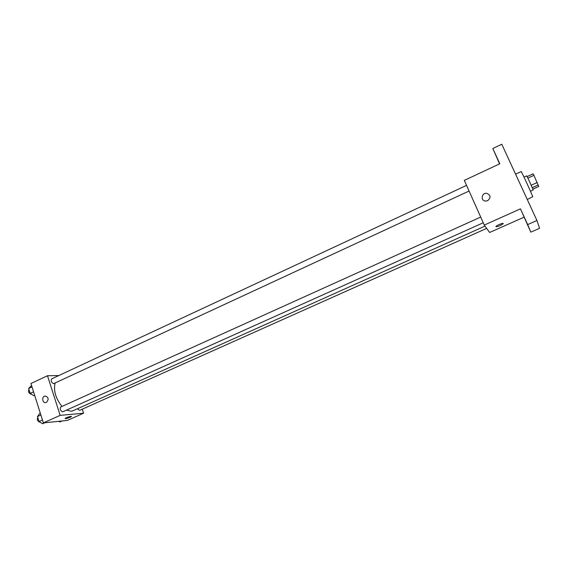 <?xml version="1.0" encoding="UTF-8"?>
<svg xmlns="http://www.w3.org/2000/svg" width="568" height="568" viewBox="0 0 568 568"><rect width="100%" height="100%" fill="white"/><g stroke="black" fill="none" stroke-linecap="round" stroke-linejoin="round"><path stroke-width="0.85" d="M527.928 178.103L533.927 175.349L533.132 173.836L527.161 176.577M533.927 175.349L538.72 186.51L532.905 189.151M531.222 185.225L537.25 182.484M532.287 187.66L538.301 184.927M524.001 177.109L526.728 175.86L529.461 181.348L533.182 189.989L530.448 191.231M527.253 199.482L532.727 196.727C532.088 194.405 521.175 170.656 521.175 171.579L515.581 174.163M499.563 163.882L492.832 148.511L501.792 144.251L536.945 220.498L539.6 228.293L530.824 232.142L520.465 208.846L527.679 224.594L536.945 220.498M492.832 148.511L499.819 163.761L464.319 180.397L484.277 225.084L520.465 208.846M487.663 200.681L485.654 201.065C480.436 200.965 481.423 192.744 486.591 193.29C490.795 195.051 491.15 197.508 487.663 200.681C491.15 197.508 490.795 195.051 486.591 193.29L486.591 193.29C481.423 192.744 480.436 200.965 485.661 201.065M524.619 217.956L526.536 222.209L524.619 217.956M527.005 223.664L528.843 227.732L527.005 223.664M527.679 224.594L530.824 232.142M484.277 225.084L489.637 232.482L523.98 217.203M499.577 163.875L498.541 161.539L499.613 163.854M496.318 156.172L498.328 160.623L496.318 156.172M503.191 223.501L503.078 223.799C500.408 225.688 498.029 226.667 495.942 226.724L496.041 226.412C497.043 225.049 504.441 222.301 503.085 223.799C500.408 225.695 498.029 226.667 495.942 226.724L495.935 226.703M485.008 226.092L72.903 410.785L71.163 411.232L66.612 410.124M61.997 406.418C55.671 398.523 53.371 390.734 55.096 383.059M77.425 408.761L79.619 410.359L486.67 228.386M469.069 191.033L53.569 383.691C51.305 382.463 50.673 380.858 51.667 378.884L466.548 185.381M483.247 222.762L62.622 411.864C60.329 410.664 59.704 409.038 60.748 406.986L480.698 217.068M58.795 375.555L47.485 375.739L60.172 415.364L83.581 413.199L82.268 409.173M60.172 415.364L43.367 422.904L30.935 383.499L47.485 375.739M46.413 402.385L45.859 402.563C42.33 403.401 41.457 396.528 45.028 396.024C48.599 397.153 49.061 399.269 46.413 402.385C49.061 399.269 48.599 397.153 45.028 396.024L45.028 396.024C41.457 396.528 42.33 403.401 45.859 402.563M43.367 422.904L67.351 420.426L83.581 413.199M65.703 418.673L65.157 418.467C65.661 417.636 72.171 415.67 71.362 416.592C70.049 417.501 68.16 418.19 65.703 418.673M71.398 416.465L71.362 416.585C70.049 417.494 68.16 418.19 65.703 418.666L65.121 418.588M58.831 421.307L59.825 421.946L61.997 420.98M40.364 413.39L39.44 413.809L37.481 416.543L39.05 421.534L42.579 423.749L44.801 422.755M37.481 416.543L40.875 415.002M39.05 421.534L42.451 420.008M39.959 422.109L39.724 422.166C37.481 421.144 36.821 419.553 37.751 417.395M31.567 385.495L28.656 388.484L30.203 393.411L33.746 395.733L34.662 395.307M28.656 388.484L32.014 386.915M30.203 393.411L33.569 391.842M31.261 394.114L30.92 394.199C28.67 393.099 28.017 391.522 28.968 389.47"/></g></svg>
